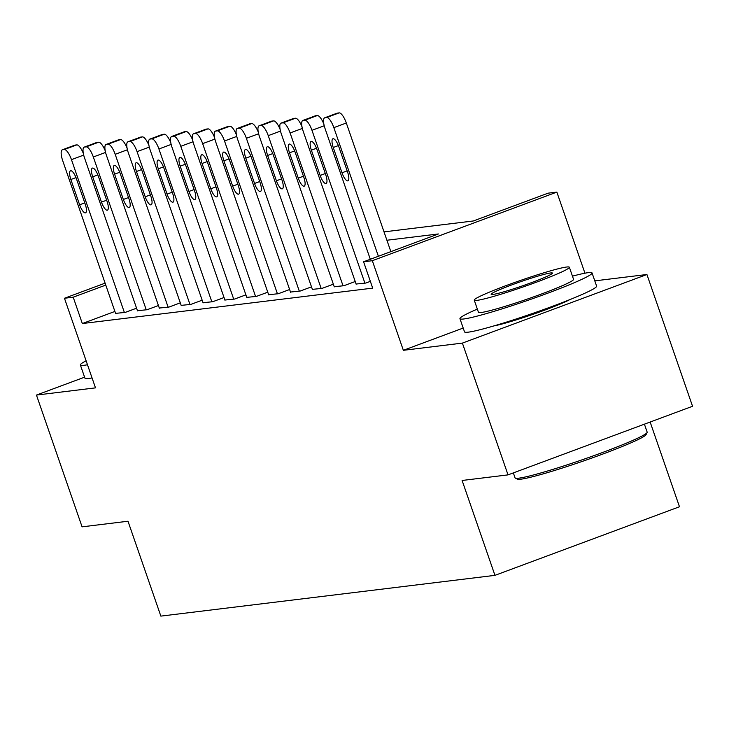 <?xml version="1.0" encoding="UTF-8"?>
<svg xmlns="http://www.w3.org/2000/svg" width="729" height="729" viewBox="0 0 729 729"><rect width="100%" height="100%" fill="white"/><g stroke="black" fill="none" stroke-linecap="round" stroke-linejoin="round"><path stroke-width="1.09" d="M384.01 231.877L473.303 220.978L548.108 193.167L556.856 192.101L372.328 260.7L363.58 261.775L438.384 233.963L386.908 240.242M584.94 273.193L556.856 192.101M463.197 328.059L403.356 350.312L462.386 343.104L508.022 474.88L692.55 406.272L646.924 274.505L594.791 280.865M650.15 422.036L679.483 506.755L494.955 575.354L160.854 616.114L127.994 521.235L82.076 526.839L36.45 395.072L95.49 387.864L64.462 298.261L105.104 283.153M462.386 343.104L646.924 274.505M84.591 377.175L36.45 395.072M114.909 311.438L82.331 323.548L372.701 288.128L363.58 261.775M115.574 313.379L125.26 312.395L136.569 308.194M137.444 310.709L147.13 309.725L158.43 305.524M159.305 308.039L168.991 307.064L180.3 302.854M181.175 305.369L190.861 304.394L202.161 300.193M203.036 302.708L212.722 301.724L224.031 297.523M224.906 300.038L234.592 299.054L245.892 294.853M246.767 297.368L256.453 296.393L267.762 292.183M268.637 294.707L278.323 293.723L289.623 289.522M290.497 292.037L300.184 291.053L311.493 286.852M312.367 289.367L322.054 288.383L333.353 284.182M334.228 286.697L343.915 285.722L355.223 281.512M356.098 284.037L365.785 283.052L370.359 281.348M403.356 350.312L372.328 260.7M82.331 323.548L73.201 297.195L64.462 298.261M508.022 474.88L462.104 480.475L494.955 575.354M105.778 285.085L73.201 297.195M494.025 325.872A43.612 3.044 -19.1 0 0 532.471 314.509A43.612 3.044 -19.1 0 0 569.723 299.665M115.638 313.57L62.712 160.717A11.181 3.435 -110.4 0 1 62.311 149.81A11.181 3.435 -110.4 0 1 62.557 149.746L64.307 149.536A11.181 3.435 -110.4 0 1 71.46 159.651L124.386 312.504M70.859 179.498A8.948 2.752 69.6 0 1 70.54 170.768A8.948 2.752 69.6 0 1 76.454 178.815L85.211 204.111A8.948 2.752 69.6 0 1 85.53 212.841A8.948 2.752 69.6 0 1 79.616 204.794L70.859 179.498L75.998 177.584M74.558 145.29A11.181 3.435 69.6 0 1 74.777 145.171A11.181 3.435 69.6 0 1 75.023 145.107L76.773 144.898A11.181 3.435 69.6 0 1 83.343 153.445M137.508 310.9L84.573 158.047A11.181 3.435 -110.4 0 1 84.181 147.14A11.181 3.435 -110.4 0 1 84.427 147.076L86.177 146.866A11.181 3.435 -110.4 0 1 93.321 156.981L146.256 309.834M92.72 176.828A8.948 2.752 69.6 0 1 92.401 168.107A8.948 2.752 69.6 0 1 98.315 176.145L107.081 201.45A8.948 2.752 69.6 0 1 107.4 210.171A8.948 2.752 69.6 0 1 101.486 202.133L92.72 176.828L97.859 174.924M96.419 142.62A11.181 3.435 69.6 0 1 96.647 142.501A11.181 3.435 69.6 0 1 96.893 142.447L98.643 142.228A11.181 3.435 69.6 0 1 105.204 150.775M159.369 308.23L106.443 155.377A11.181 3.435 -110.4 0 1 106.042 144.47A11.181 3.435 -110.4 0 1 106.288 144.415L108.038 144.196A11.181 3.435 -110.4 0 1 115.191 154.311L168.117 307.164M114.59 174.167A8.948 2.752 69.6 0 1 114.271 165.437A8.948 2.752 69.6 0 1 120.185 173.484L128.942 198.78A8.948 2.752 69.6 0 1 129.261 207.51A8.948 2.752 69.6 0 1 123.347 199.464L114.59 174.167L119.729 172.254M118.289 139.95A11.181 3.435 69.6 0 1 118.508 139.84A11.181 3.435 69.6 0 1 118.754 139.777L120.504 139.567A11.181 3.435 69.6 0 1 127.074 148.105M181.239 305.569L128.304 152.716A11.181 3.435 -110.4 0 1 127.912 141.8A11.181 3.435 -110.4 0 1 128.158 141.745L129.908 141.535A11.181 3.435 -110.4 0 1 137.052 151.65L189.987 304.503M136.451 171.497A8.948 2.752 69.6 0 1 136.132 162.767A8.948 2.752 69.6 0 1 142.046 170.814L150.812 196.11A8.948 2.752 69.6 0 1 151.131 204.84A8.948 2.752 69.6 0 1 145.217 196.794L136.451 171.497L141.59 169.584M140.15 137.289A11.181 3.435 69.6 0 1 140.378 137.17A11.181 3.435 69.6 0 1 140.624 137.107L142.374 136.897A11.181 3.435 69.6 0 1 148.935 145.445M203.099 302.899L150.174 150.046A11.181 3.435 -110.4 0 1 149.773 139.139A11.181 3.435 -110.4 0 1 150.019 139.075L151.769 138.865A11.181 3.435 -110.4 0 1 158.922 148.98L211.847 301.833M158.321 168.827A8.948 2.752 69.6 0 1 158.002 160.098A8.948 2.752 69.6 0 1 163.916 168.144L172.673 193.449A8.948 2.752 69.6 0 1 172.992 202.17A8.948 2.752 69.6 0 1 167.078 194.124L158.321 168.827L163.46 166.914M162.02 134.619A11.181 3.435 69.6 0 1 162.239 134.5A11.181 3.435 69.6 0 1 162.485 134.446L164.235 134.227A11.181 3.435 69.6 0 1 170.805 142.775M86.113 360.791A69.893 4.875 -19.1 0 0 80.372 365.001A69.893 4.875 -19.1 0 0 84.072 365.302A69.893 4.875 -19.1 0 0 87.48 364.755M80.372 365.001L84.938 378.178A69.893 4.875 -19.1 0 0 88.637 378.479A69.893 4.875 -19.1 0 0 92.045 377.932M647.115 432.507L646.085 434.63A68.216 4.757 160.9 0 1 591.037 458.331A68.216 4.757 160.9 0 1 520.825 479.199A68.216 4.757 160.9 0 1 517.472 479.163L515.348 478.133A69.893 4.875 -19.1 0 0 518.784 478.178A69.893 4.875 -19.1 0 0 590.718 456.791A69.893 4.875 -19.1 0 0 647.115 432.507A69.893 4.875 -19.1 0 0 647.17 432.133L644.409 424.169M513.353 472.893L515.075 477.869A69.893 4.875 -19.1 0 0 515.348 478.133M477.34 309.096A69.893 4.875 -19.1 0 0 459.953 318.691A69.893 4.875 -19.1 0 0 463.662 318.992A69.893 4.875 -19.1 0 0 537.874 296.803A69.893 4.875 -19.1 0 0 592.048 272.947A69.893 4.875 -19.1 0 0 588.339 272.646A69.893 4.875 -19.1 0 0 572.447 276.163M459.953 318.691L464.519 331.868A69.893 4.875 -19.1 0 0 468.228 332.169A69.893 4.875 -19.1 0 0 542.44 309.98A69.893 4.875 -19.1 0 0 596.614 286.123L592.048 272.947M569.358 267.233L573.559 279.353A50.319 3.508 160.9 0 1 534.548 296.53A50.319 3.508 160.9 0 1 481.113 312.504A50.319 3.508 160.9 0 1 478.452 312.285L474.251 300.166A50.319 3.508 -19.1 0 0 476.921 300.384A50.319 3.508 -19.1 0 0 530.357 284.401A50.319 3.508 -19.1 0 0 569.358 267.233A50.319 3.508 -19.1 0 0 566.688 267.014A50.319 3.508 -19.1 0 0 513.252 282.989A50.319 3.508 -19.1 0 0 474.251 300.166M492.877 294.452A32.431 2.26 -19.1 0 0 527.313 284.155A32.431 2.26 -19.1 0 0 552.445 273.083A32.431 2.26 -19.1 0 0 550.732 272.947A32.431 2.26 -19.1 0 0 516.296 283.244A32.431 2.26 -19.1 0 0 491.155 294.306A32.431 2.26 -19.1 0 0 492.877 294.452M224.969 300.23L172.035 147.376A11.181 3.435 -110.4 0 1 171.643 136.469A11.181 3.435 -110.4 0 1 171.889 136.405L173.639 136.195A11.181 3.435 -110.4 0 1 180.783 146.31L233.717 299.163M180.181 166.157A8.948 2.752 69.6 0 1 179.863 157.437A8.948 2.752 69.6 0 1 185.777 165.474L194.543 190.779A8.948 2.752 69.6 0 1 194.862 199.509A8.948 2.752 69.6 0 1 188.948 191.463L180.181 166.157L185.321 164.253M183.881 131.949A11.181 3.435 69.6 0 1 184.109 131.831A11.181 3.435 69.6 0 1 184.355 131.776L186.105 131.557A11.181 3.435 69.6 0 1 192.666 140.105M246.83 297.56L193.905 144.707A11.181 3.435 -110.4 0 1 193.504 133.799A11.181 3.435 -110.4 0 1 193.75 133.744L195.5 133.525A11.181 3.435 -110.4 0 1 202.653 143.64L255.578 296.493M202.051 163.496A8.948 2.752 69.6 0 1 201.733 154.767A8.948 2.752 69.6 0 1 207.647 162.813L216.404 188.109A8.948 2.752 69.6 0 1 216.723 196.839A8.948 2.752 69.6 0 1 210.809 188.793L202.051 163.496L207.191 161.583M205.751 129.279A11.181 3.435 69.6 0 1 205.97 129.17A11.181 3.435 69.6 0 1 206.216 129.106L207.965 128.896A11.181 3.435 69.6 0 1 214.536 137.435M268.7 294.899L215.766 142.046A11.181 3.435 -110.4 0 1 215.374 131.138A11.181 3.435 -110.4 0 1 215.62 131.074L217.37 130.865A11.181 3.435 -110.4 0 1 224.514 140.979L277.448 293.833M223.912 160.827A8.948 2.752 69.6 0 1 223.593 152.097A8.948 2.752 69.6 0 1 229.507 160.143L238.274 185.439A8.948 2.752 69.6 0 1 238.593 194.169A8.948 2.752 69.6 0 1 232.679 186.123L223.912 160.827L229.052 158.913M227.612 126.618A11.181 3.435 69.6 0 1 227.84 126.5A11.181 3.435 69.6 0 1 228.086 126.436L229.835 126.226A11.181 3.435 69.6 0 1 236.396 134.774M290.561 292.229L237.636 139.376A11.181 3.435 -110.4 0 1 237.235 128.468A11.181 3.435 -110.4 0 1 237.481 128.404L239.23 128.195A11.181 3.435 -110.4 0 1 246.384 138.31L299.309 291.163M245.782 158.157A8.948 2.752 69.6 0 1 245.463 149.427A8.948 2.752 69.6 0 1 251.377 157.473L260.135 182.779A8.948 2.752 69.6 0 1 260.453 191.499A8.948 2.752 69.6 0 1 254.539 183.462L245.782 158.157L250.922 156.243M249.482 123.948A11.181 3.435 69.6 0 1 249.701 123.83A11.181 3.435 69.6 0 1 249.947 123.775L251.696 123.556A11.181 3.435 69.6 0 1 258.266 132.104M312.431 289.559L259.497 136.706A11.181 3.435 -110.4 0 1 259.105 125.798A11.181 3.435 -110.4 0 1 259.351 125.743L261.1 125.525A11.181 3.435 -110.4 0 1 268.245 135.64L321.179 288.493M267.643 155.487A8.948 2.752 69.6 0 1 267.324 146.766A8.948 2.752 69.6 0 1 273.238 154.812L282.005 180.109A8.948 2.752 69.6 0 1 282.323 188.838A8.948 2.752 69.6 0 1 276.409 180.792L267.643 155.487L272.783 153.582M271.343 121.278A11.181 3.435 69.6 0 1 271.571 121.16A11.181 3.435 69.6 0 1 271.817 121.105L273.566 120.886A11.181 3.435 69.6 0 1 280.127 129.434M334.292 286.898L281.367 134.036A11.181 3.435 -110.4 0 1 280.966 123.128A11.181 3.435 -110.4 0 1 281.212 123.073L282.961 122.855A11.181 3.435 -110.4 0 1 290.115 132.97L343.04 285.823M289.513 152.826A8.948 2.752 69.6 0 1 289.194 144.096A8.948 2.752 69.6 0 1 295.108 152.142L303.865 177.439A8.948 2.752 69.6 0 1 304.184 186.168A8.948 2.752 69.6 0 1 298.27 178.122L289.513 152.826L294.653 150.912M293.213 118.608A11.181 3.435 69.6 0 1 293.432 118.499A11.181 3.435 69.6 0 1 293.678 118.435L295.427 118.226A11.181 3.435 69.6 0 1 301.997 126.773M356.162 284.228L303.228 131.375A11.181 3.435 -110.4 0 1 302.836 120.467A11.181 3.435 -110.4 0 1 303.082 120.403L304.831 120.194A11.181 3.435 -110.4 0 1 311.976 130.309L364.91 283.162M311.374 150.156A8.948 2.752 69.6 0 1 311.055 141.426A8.948 2.752 69.6 0 1 316.969 149.472L325.735 174.769A8.948 2.752 69.6 0 1 326.054 183.498A8.948 2.752 69.6 0 1 320.14 175.452L311.374 150.156L316.514 148.242M315.074 115.947A11.181 3.435 69.6 0 1 315.302 115.829A11.181 3.435 69.6 0 1 315.548 115.765L317.297 115.556A11.181 3.435 69.6 0 1 323.858 124.103M370.305 259.269L325.098 128.705A11.181 3.435 -110.4 0 1 324.697 117.797A11.181 3.435 -110.4 0 1 324.943 117.733L326.692 117.524A11.181 3.435 -110.4 0 1 333.846 127.639L378.387 256.271M390.853 251.633L346.311 123.001L333.846 127.639M333.244 147.486A8.948 2.752 69.6 0 1 332.925 138.765A8.948 2.752 69.6 0 1 338.839 146.802L347.596 172.108A8.948 2.752 69.6 0 1 347.915 180.828A8.948 2.752 69.6 0 1 342.001 172.791L333.244 147.486L338.384 145.581M336.944 113.277A11.181 3.435 69.6 0 1 337.163 113.159A11.181 3.435 69.6 0 1 337.409 113.104L339.158 112.886A11.181 3.435 69.6 0 1 346.311 123.001M83.698 155.095L71.46 159.651M75.023 145.107L62.557 149.746M76.773 144.898L64.307 149.536M79.616 204.794L84.783 202.881M105.568 152.434L93.321 156.981M96.893 142.447L84.427 147.076M98.643 142.228L86.177 146.866M101.486 202.133L106.653 200.211M127.429 149.764L115.191 154.311M118.754 139.777L106.288 144.415M120.504 139.567L108.038 144.196M123.347 199.464L128.514 197.541M149.299 147.094L137.052 151.65M140.624 137.107L128.158 141.745M142.374 136.897L129.908 141.535M145.217 196.794L150.384 194.871M171.16 144.424L158.922 148.98M162.485 134.446L150.019 139.075M164.235 134.227L151.769 138.865M167.078 194.124L172.244 192.21M193.03 141.763L180.783 146.31M184.355 131.776L171.889 136.405M186.105 131.557L173.639 136.195M188.948 191.463L194.114 189.54M214.891 139.093L202.653 143.64M206.216 129.106L193.75 133.744M207.965 128.896L195.5 133.525M210.809 188.793L215.975 186.87M236.761 136.423L224.514 140.979M228.086 126.436L215.62 131.074M229.835 126.226L217.37 130.865M232.679 186.123L237.845 184.2M258.622 133.753L246.384 138.31M249.947 123.775L237.481 128.404M251.696 123.556L239.23 128.195M254.539 183.462L259.706 181.539M280.492 131.092L268.245 135.64M271.817 121.105L259.351 125.743M273.566 120.886L261.1 125.525M276.409 180.792L281.576 178.869M302.353 128.422L290.115 132.97M293.678 118.435L281.212 123.073M295.427 118.226L282.961 122.855M298.27 178.122L303.437 176.199M324.223 125.752L311.976 130.309M315.548 115.765L303.082 120.403M317.297 115.556L304.831 120.194M320.14 175.452L325.307 173.538M337.409 113.104L324.943 117.733M339.158 112.886L326.692 117.524M342.001 172.791L347.168 170.868M74.777 145.171L62.311 149.81M96.647 142.501L84.181 147.14M118.508 139.84L106.042 144.47M140.378 137.17L127.912 141.8M162.239 134.5L149.773 139.139M184.109 131.831L171.643 136.469M205.97 129.17L193.504 133.799M227.84 126.5L215.374 131.138M249.701 123.83L237.235 128.468M271.571 121.16L259.105 125.798M293.432 118.499L280.966 123.128M315.302 115.829L302.836 120.467M337.163 113.159L324.697 117.797"/></g></svg>
